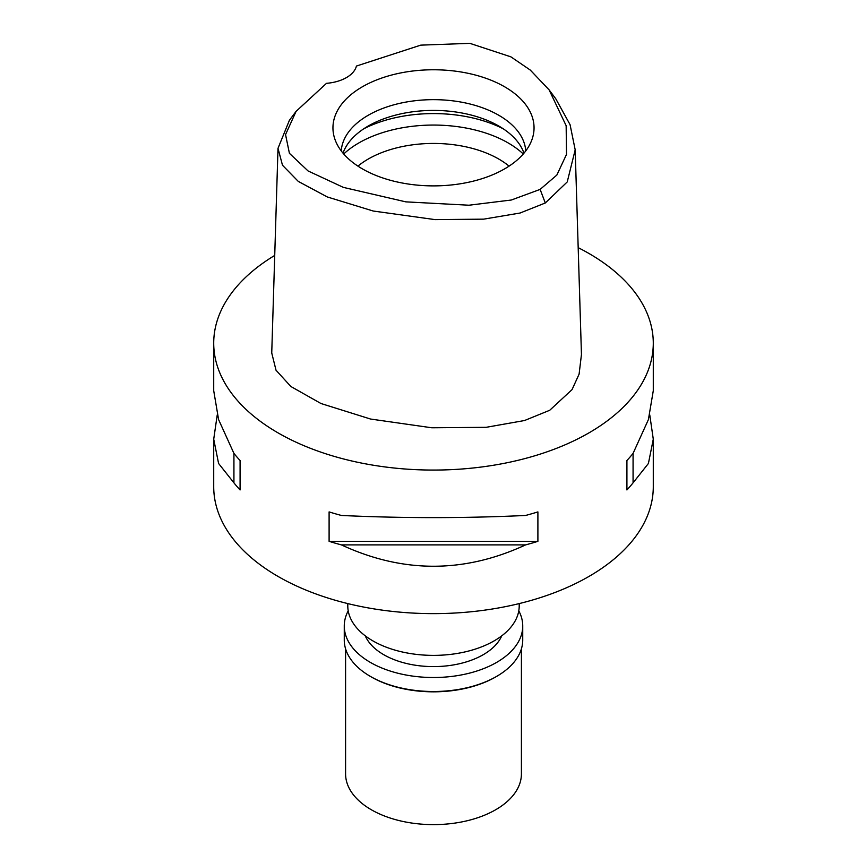 <?xml version="1.0" encoding="UTF-8"?>
<svg xmlns="http://www.w3.org/2000/svg" width="867" height="867" viewBox="0 0 867 867"><rect width="100%" height="100%" fill="white"/><g stroke="black" fill="none" stroke-linecap="round" stroke-linejoin="round"><path stroke-width="1.3" d="M326.501 83.33A35.168 20.299 0 0 0 356.424 66.055L420.766 45.138L469.881 43.35L510.912 56.854L530.279 70.064L549.114 89.875L566.151 125.704L566.509 154.413L556.842 175.069L540.13 189.396L511.346 200.006L468.96 205.219L405.821 201.859L343.375 187.391L308.067 170.951L289.415 153.318L285.546 134.602L296.08 111.366L326.501 83.33M504.605 168.881A100.55 58.056 0 0 0 532.23 138.828A100.55 58.056 0 0 0 480.643 76.545A100.55 58.056 0 0 0 362.395 86.776A100.55 58.056 0 0 0 334.77 138.828A100.55 58.056 0 0 0 404.033 183.338A100.55 58.056 0 0 0 504.605 168.881M549.114 89.875L555.801 98.827L570.074 124.685L575.189 149.828L567.235 181.929L545.289 202.986L520.037 213.033L483.602 219.156L435.017 219.611L373.222 211.028L327.217 196.928L298.302 181.42L282.49 165.25L278.004 148.311L289.394 120.318L296.08 111.366M278.004 148.311L271.739 352.977L276.009 370.187L290.835 386.476L320.974 403.513L370.567 419.043L431.831 427.778L486.127 427.323L524.524 420.528L549.721 410.275L572.057 389.608L579.102 374.121L581.454 354.495L575.189 149.828M578.181 247.659A219.785 126.896 180 0 1 653.284 343.169A219.785 126.896 180 0 1 588.91 432.904A219.785 126.896 180 0 1 349.39 460.41A219.785 126.896 180 0 1 213.715 343.169A219.785 126.896 180 0 1 274.72 255.429M217.227 414.957L213.715 439.201L213.715 486.734A219.785 126.896 0 0 0 349.39 603.974A219.785 126.896 0 0 0 588.91 576.468A219.785 126.896 0 0 0 653.284 486.734L653.284 439.201L649.773 414.957M626.917 489.942L626.917 460.507L626.917 489.942A219.785 126.896 180 0 0 633.073 482.832L648.408 463.477L653.284 439.201M626.917 460.507A219.785 126.896 0 0 0 633.073 453.398L648.408 419.585L653.284 390.714L653.284 343.169M213.715 343.169L213.715 390.714L218.592 419.585L233.927 453.398A219.785 126.896 0 0 0 240.083 460.507L240.083 489.942L240.083 460.507M240.083 489.942A219.785 126.896 180 0 1 233.927 482.832L218.592 463.477L213.715 439.201M329.102 541.333L329.102 511.909A219.785 126.896 0 0 0 341.425 515.464C402.808 518.336 464.192 518.336 525.575 515.464A219.785 126.896 0 0 0 537.898 511.909L537.898 541.333A219.785 126.896 180 0 1 525.575 544.899C464.192 573.358 402.808 573.358 341.425 544.899A219.785 126.896 180 0 1 329.102 541.333L537.898 541.333M347.786 603.584L347.786 605.892A85.714 49.484 0 0 0 400.695 651.616A85.714 49.484 0 0 0 494.114 640.886A85.714 49.484 0 0 0 519.214 605.892L519.214 603.584M509.07 166.128A92.314 53.299 0 0 0 368.226 159.051A92.314 53.299 0 0 0 357.93 166.128M343.722 153.979A105.492 60.907 180 0 1 358.905 142.903A105.492 60.907 180 0 1 523.278 153.979M343.018 153.156A92.314 53.299 180 0 1 368.226 126.029A92.314 53.299 180 0 1 460.16 112.688A92.314 53.299 180 0 1 523.982 153.156M525.749 150.934A92.314 53.299 0 0 0 467.205 103.336A92.314 53.299 0 0 0 368.226 115.268A92.314 53.299 0 0 0 341.251 150.934M233.927 453.398L233.927 482.832M341.425 544.899L525.575 544.899M633.073 482.832L633.073 453.398M365.267 635.858A70.335 40.608 0 0 0 414.729 665.13A70.335 40.608 0 0 0 483.233 654.704A70.335 40.608 0 0 0 501.733 635.858M345.586 648.819L345.586 773.873A87.914 50.752 0 0 0 399.86 820.756A87.914 50.752 0 0 0 495.664 809.756A87.914 50.752 0 0 0 521.414 773.873L521.414 648.819M495.664 676.964L496.596 676.423L495.664 676.964A87.914 50.752 180 0 1 371.336 676.964L370.404 676.423A89.236 51.521 0 0 0 496.596 676.423L496.596 676.423A89.236 51.521 0 0 0 522.736 639.998L522.736 625.996A89.236 51.521 180 0 1 496.596 662.421A89.236 51.521 180 0 1 399.351 673.594A89.236 51.521 180 0 1 344.264 625.996A89.236 51.521 180 0 1 348.209 610.845M344.264 625.996L344.264 639.998A89.236 51.521 0 0 0 370.404 676.423M518.791 610.845A89.236 51.521 180 0 1 522.736 625.996M545.289 202.986L540.13 189.396M503.12 128.728A105.492 60.907 0 0 0 363.88 128.728"/></g></svg>
